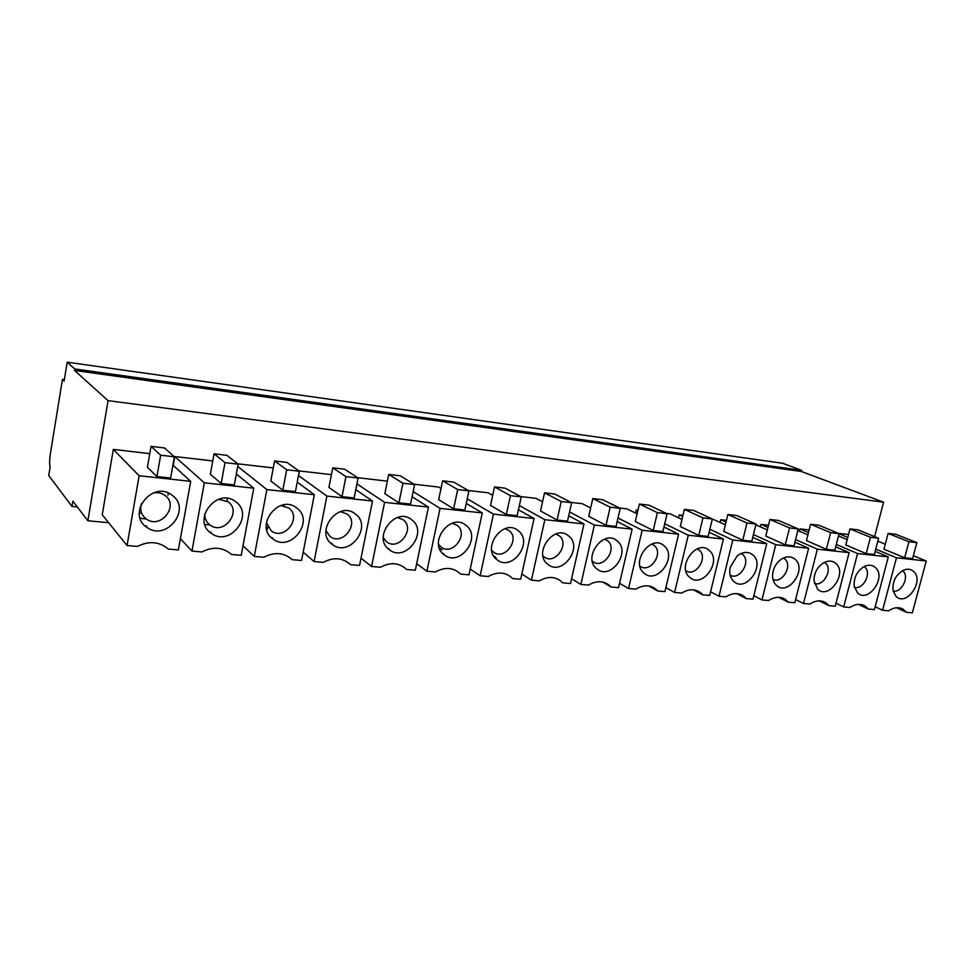 <?xml version="1.0" encoding="UTF-8"?>
<svg xmlns="http://www.w3.org/2000/svg" width="975" height="975" viewBox="0 0 975 975"><rect width="100%" height="100%" fill="white"/><g stroke="black" fill="none" stroke-linecap="round" stroke-linejoin="round"><path stroke-width="1.46" d="M72.869 501.113L87.872 520.772L108.067 400.64L74.514 370.439L74.758 368.952L67.177 362.176L64.118 381.042L62.437 379.421L50.322 454.021C49.481 459.664 49.42 463.99 50.127 467.025L48.75 475.52L71.979 506.439L72.869 501.113M140.68 507.768L139.864 507.683M496.36 558.517L495.617 558.456M443.637 553.654L442.784 553.568M388.867 548.584L387.892 548.498M331.939 543.331L330.83 543.221M272.72 537.859L271.464 537.737M211.063 532.155L209.662 532.033M146.823 526.22L145.263 526.073M108.627 522.697L87.872 520.772M205.615 519.322L204.031 519.175M141.643 513.155L139.242 512.923M77.33 506.951L71.979 506.439M64.338 379.677L62.437 379.421M874.612 536.591L883.606 502.198L801.365 471.486L801.645 470.352L782.547 463.247L67.177 362.176M801.645 470.352L74.758 368.952M801.365 471.486L74.514 370.439M883.606 502.198L108.067 400.64M809.152 529.949L800 528.889L799.415 531.217M637.979 510.132L636.285 509.937L635.554 513.069M681.988 519.431L670.203 513.862L666.364 513.423M387.38 481.163L357.569 477.677M146.25 518.944L141.07 518.456L139.876 517.396M113.332 449.414L102.241 514.776L127.055 545.525L139.132 475.763L113.332 449.414L149.772 453.631M212.769 460.919L174.781 456.532L173.221 465.367M168.309 493.094L167.944 495.142M209.978 524.989L204.86 524.501M227.431 498.42L226.943 501.065M273.268 467.927L237.705 463.808M267.796 526.951L266.931 530.376M331.427 474.654L298.837 470.888M284.115 504.806L283.92 505.83M441.017 488.463L438.665 487.061L414.009 484.209M492.704 495.324L488.207 492.802L468.317 490.498M542.563 501.808L536.055 498.335L520.601 496.555M590.667 507.975L582.282 503.685L570.96 502.381M637.114 513.837L626.974 508.865L619.527 507.999M682.963 515.336L679.209 514.91L678.527 517.798M725.363 524.794L711.579 518.651M726.436 520.37L720.769 519.712L720.111 522.393M768.483 525.232L761.012 524.367L760.39 526.866M848.53 534.507L838.293 533.313M888.115 533.41L908.932 541.734L916.866 542.648L912.588 558.651L904.666 557.798L883.959 549.205L888.115 533.41L895.964 534.337L916.866 542.648M908.932 541.734L904.666 557.798M896.549 607.742L906.457 612.312L912.344 612.824L926.25 560.991L896.476 557.773L875.757 549.12M847.775 537.42L839.061 533.788M926.25 560.991L913.38 555.713M885.276 544.196L877.841 541.149M875.16 606.779L882.582 610.265L896.476 557.773M906.457 612.312L902.935 609.095C898.56 606.816 893.783 607.376 888.603 610.789L882.582 610.265M913.807 571.63C911.028 569.034 907.64 568.547 903.618 570.143C895.672 574.75 892.186 581.673 893.149 590.935L896.001 596.31C906.08 607.047 924.568 581.356 913.807 571.63M849.968 528.913L870.419 537.274L878.609 538.224L874.343 554.495L866.166 553.605L845.825 544.964L849.968 528.913L858.085 529.864L878.609 538.224M870.419 537.274L866.166 553.605M858.451 604.366L868.335 609.046L874.417 609.57L888.31 556.883L857.561 553.556L836.318 544.452M808.494 532.533L800 528.889M888.31 556.883L875.172 551.362M847.202 539.626L838.5 535.97M836.026 603.232L843.692 606.938L857.561 553.556M868.335 609.046L864.983 605.95C860.401 603.415 855.38 603.927 849.895 607.474L843.692 606.938M857.415 592.763C867.896 603.696 886.75 577.602 875.562 567.682C872.503 564.915 868.81 564.488 864.459 566.426C857.147 570.814 853.734 577.358 854.185 586.048L857.415 592.763M810.591 524.258L830.639 532.679L839.097 533.654L834.844 550.205L826.386 549.291L806.459 540.577L810.591 524.258L818.963 525.245L839.097 533.654M830.639 532.679L826.386 549.291M819.158 600.88L828.969 605.67L835.258 606.218L849.128 552.642L817.355 549.205L795.576 539.602M767.934 527.426L761.012 524.367M849.128 552.642L835.709 546.853M807.909 534.873L797.855 530.546M795.6 599.552L803.51 603.488L817.355 549.205M828.969 605.67L825.849 602.745C821.035 599.918 815.734 600.344 809.92 604.049L803.51 603.488M817.55 589.083C828.47 600.234 847.702 573.714 836.062 563.599C832.65 560.613 828.567 560.308 823.826 562.697C817.379 566.804 814.101 572.8 813.991 580.649L817.55 589.083M769.909 519.456L789.518 527.926L798.257 528.938L794.016 545.768L785.265 544.818L765.789 536.055L769.909 519.456L778.562 520.479L798.257 528.938M789.518 527.926L785.265 544.818M778.598 597.297L788.3 602.197L794.796 602.745L808.628 548.255L775.771 544.696L753.431 534.556M726.022 522.1L720.769 519.712M808.628 548.255L794.918 542.185M767.313 529.937L755.832 524.842M753.809 595.737L761.975 599.93L775.771 544.696M788.3 602.197L785.484 599.491C780.414 596.298 774.796 596.627 768.605 600.503L761.975 599.93M776.344 585.293C787.739 596.651 807.349 569.692 795.234 559.394C791.322 556.103 786.752 555.994 781.523 559.065C776.271 562.77 773.297 567.913 772.602 574.519C772.383 579.113 773.638 582.697 776.344 585.293M727.874 514.483L746.984 523.002L756.027 524.05L751.798 541.186L742.755 540.199L723.755 531.375L727.874 514.483L736.82 515.543L756.027 524.05M746.984 523.002L742.755 540.199M736.722 593.617L746.241 598.589L752.956 599.162L766.752 543.721L732.773 540.04L709.849 529.279M682.683 516.531L679.209 514.91M766.752 543.721L752.749 537.322M710.592 591.752L719.014 596.249L732.773 540.04M746.241 598.589L743.828 596.2C738.502 592.556 732.517 592.763 725.875 596.846L719.014 596.249M733.736 581.38C745.619 592.946 765.631 565.549 753.017 555.031C748.325 551.302 743.06 551.582 737.21 555.872L730.238 567.182C729.032 573.202 730.202 577.931 733.736 581.38M684.389 509.352L702.963 517.908L712.335 518.992L708.118 536.433L698.758 535.421L680.294 526.537L684.389 509.352L693.639 510.449L712.335 518.992M702.963 517.908L698.758 535.421M693.481 589.838L702.743 594.86L709.69 595.457L723.438 539.029L688.265 535.226L664.731 523.782M637.845 510.693L636.285 509.937M723.438 539.029L709.13 532.265M665.864 587.608L674.566 592.447L688.265 535.226M702.743 594.86L700.842 592.91C695.224 588.705 688.838 588.742 681.671 593.056L674.566 592.447M689.654 577.322C702.037 589.119 722.475 561.247 709.349 550.522C697.064 538.383 676.199 566.682 689.654 577.322M639.393 504.038L657.394 512.643L667.095 513.764L662.902 531.521L653.201 530.473L635.322 521.528L639.393 504.038L648.972 505.172L667.095 513.764M657.394 512.643L653.201 530.473M648.802 585.963L657.723 590.996L664.913 591.618L678.6 534.178L642.159 530.229L618.004 518.005M678.6 534.178L663.963 527M619.552 583.294L628.546 588.498L642.159 530.229M657.723 590.996L656.467 589.668C650.569 584.732 643.719 584.549 635.895 589.132L628.546 588.498M644 573.117C656.943 585.146 677.82 556.798 664.121 545.854C651.3 533.459 629.984 562.258 644 573.117M592.812 498.542L610.167 507.183L620.222 508.341L616.054 526.439L605.999 525.342L588.766 516.348L592.812 498.542L602.721 499.712L620.222 508.341M610.167 507.183L605.999 525.342M602.623 582.002L611.093 587.011L618.54 587.645L632.141 529.145L594.384 525.062L569.571 511.948M632.141 529.145L617.187 521.515M547.609 564.184L547.682 564.22C561.819 576.786 583.623 547.426 568.73 536.018C554.726 523.087 532.435 552.935 547.694 564.245M571.569 578.772L580.856 584.415L594.384 525.062M611.093 587.011L610.679 586.536C604.488 580.661 597.09 580.174 588.473 585.073L580.856 584.415M596.712 568.766C610.228 581.039 631.556 552.203 617.285 541.028C603.878 528.365 582.099 557.688 596.712 568.766M544.55 492.838L561.21 501.528L571.643 502.722L567.499 521.162L557.078 520.028L540.528 510.985L544.55 492.838L554.824 494.045L571.643 502.722M561.21 501.528L557.078 520.028M521.832 574.019L531.424 580.174L539.321 580.856C548.498 575.75 556.323 576.42 562.77 582.867L570.497 583.525L584.001 523.941L544.842 519.699L519.358 505.55M584.001 523.941L568.705 515.775M493.728 555.982L495.812 557.322M531.424 580.174L544.842 519.699M494.52 486.927L510.425 495.653L521.247 496.897L517.14 515.69L506.317 514.52L490.535 505.416L494.52 486.927L505.172 488.183L521.247 496.897M510.425 495.653L506.317 514.52M470.23 569.034L480.139 575.786L488.341 576.493C497.798 571.301 505.903 571.996 512.667 578.577L520.674 579.26L534.081 518.529L493.435 514.13L467.244 498.786M534.081 518.529L518.432 509.754M439.347 548.011L442.126 549.9M480.139 575.786L493.435 514.13M496.848 559.565C511.619 572.374 533.922 542.49 518.359 530.814C503.709 517.603 480.919 547.999 496.848 559.565M442.613 480.797L457.689 489.548L468.926 490.852L464.868 510.01L453.631 508.792L438.677 499.651L442.613 480.797L453.668 482.101L468.926 490.852M457.689 489.548L453.631 508.792M416.654 563.769L426.892 571.228L435.411 571.947C445.173 566.682 453.594 567.401 460.663 574.117L468.987 574.823L482.259 512.923L440.054 508.353L413.144 491.595M482.259 512.923L466.257 503.429M426.892 571.228L440.054 508.353M444.064 554.714C459.518 567.791 482.345 537.347 466.087 525.415C450.755 511.912 427.416 542.892 444.064 554.714M388.732 474.435L402.907 483.222L414.594 484.563L410.572 504.112L398.897 502.844L384.845 493.655L388.732 474.435L400.213 475.788L414.594 484.563M402.907 483.222L398.897 502.844M361.018 558.188L371.585 566.487L380.445 567.243C390.524 561.88 399.263 562.624 406.673 569.485L415.313 570.229L428.439 507.085L384.589 502.344L356.935 483.88M428.439 507.085L412.084 496.763M371.585 566.487L384.589 502.344M389.244 549.668C405.417 563.038 428.781 532.021 411.791 519.821C395.728 506.001 371.828 537.566 389.244 549.668M332.768 467.829L345.954 476.629L358.105 478.03L354.132 497.981L342.006 496.665L328.928 487.427L332.768 467.829L344.699 469.231L358.105 478.03M345.954 476.629L342.006 496.665M303.176 552.216L314.084 561.551L323.298 562.343C333.706 556.883 342.798 557.663 350.573 564.683L359.556 565.451L372.511 501.04L326.893 496.092L298.508 475.556M372.511 501.04L355.79 489.682M314.084 561.551L326.893 496.092M332.243 544.416C349.196 558.102 373.133 526.488 355.351 513.996C338.52 499.858 314.023 532.045 332.243 544.416M274.584 460.956L286.699 469.779L299.337 471.242L295.425 491.607L282.799 490.23L270.806 480.967L274.584 460.956L286.991 462.418L299.337 471.242M286.699 469.779L282.799 490.23M243.019 545.768L254.268 556.433L263.847 557.249C274.609 551.692 284.066 552.508 292.22 559.687L301.567 560.479L314.34 494.739L266.858 489.596L237.742 466.428M314.34 494.739L297.253 482.138M254.268 556.433L266.858 489.596M272.951 538.956C290.733 552.959 315.254 520.723 296.632 507.938C278.996 493.46 253.866 526.293 272.951 538.956M214.061 453.802L224.993 462.65L238.156 464.161L234.317 484.965L221.167 483.539L210.344 474.24L214.061 453.802L226.968 455.325L238.156 464.161M224.993 462.65L221.167 483.539M180.399 538.724L191.965 551.094L201.947 551.947C213.086 546.293 222.946 547.133 231.502 554.482L241.227 555.311L253.78 488.183L204.323 482.82L174.781 456.532M253.78 488.183L236.34 473.996M191.965 551.094L204.323 482.82M211.222 533.276C229.868 547.609 255.023 514.727 235.511 501.625C216.998 486.805 191.21 520.297 211.222 533.276M151.028 446.355L160.68 455.203L174.403 456.8L170.637 478.043L156.926 476.556L147.396 467.232L151.028 446.355L164.483 447.952L174.403 456.8M160.68 455.203L156.926 476.556M127.055 545.525L137.451 546.414C148.992 540.662 159.266 541.539 168.261 549.059L178.388 549.924L190.698 481.345L139.132 475.763M190.698 481.345L172.928 465.112M146.896 527.353C166.481 542.039 192.294 508.487 171.832 495.056C152.38 479.858 125.909 514.044 146.896 527.353M893.185 591.057C901.485 593.068 909.614 576.871 903.13 571.204M854.441 587.352C863.046 590.082 871.918 573.215 864.983 567.279M814.405 583.489C823.314 587.023 833.003 569.461 825.606 563.221L824.472 562.356M773.017 579.455C782.194 583.891 792.846 565.61 784.899 559.041L783.473 558.005M730.19 575.226C739.623 580.673 751.347 561.637 742.828 554.702L741.061 553.508M685.852 570.777C695.516 577.371 708.472 557.566 699.307 550.229L697.162 548.864M639.929 566.085C649.764 573.982 664.146 553.386 654.262 545.586L651.69 544.074M592.325 561.137L592.447 561.234C602.428 570.351 618.223 549.047 607.62 540.784L604.573 539.114M542.953 555.872L543.77 556.628C554.202 565.927 570.338 544.245 559.272 535.811L555.701 533.983M491.717 550.266L493.289 551.85C504.197 561.344 520.699 539.273 509.157 530.656L504.965 528.682M438.518 544.233L440.907 546.89C452.315 556.591 469.194 534.105 457.141 525.306L452.254 523.185M383.26 537.7L386.514 541.734C398.458 551.655 415.728 528.755 403.138 519.748L397.434 517.506M325.894 530.558L329.989 536.384C342.493 546.524 360.189 523.185 347.015 513.971L340.348 511.619M266.37 522.649L271.208 530.814C284.31 541.198 302.457 517.396 288.661 507.963L280.8 505.55M204.75 513.788C204.64 518.529 206.395 522.271 210.027 525.025C223.775 535.653 242.373 511.375 227.931 501.711L218.522 499.322M141.387 503.636C139.693 509.986 141.326 515.105 146.311 518.992C160.741 529.876 179.814 505.111 164.678 495.202C161.241 492.862 157.365 492.143 153.051 493.045M242.897 546.378L243.738 546.451M901.314 608.351L902.935 609.095M862.997 605L864.983 605.95M823.4 601.551L825.849 602.745M782.45 597.967L785.484 599.491M740.062 594.238L743.828 596.2M696.138 590.375L700.842 592.91M650.569 586.341L656.467 589.668M603.232 582.148L610.679 586.536"/></g></svg>
